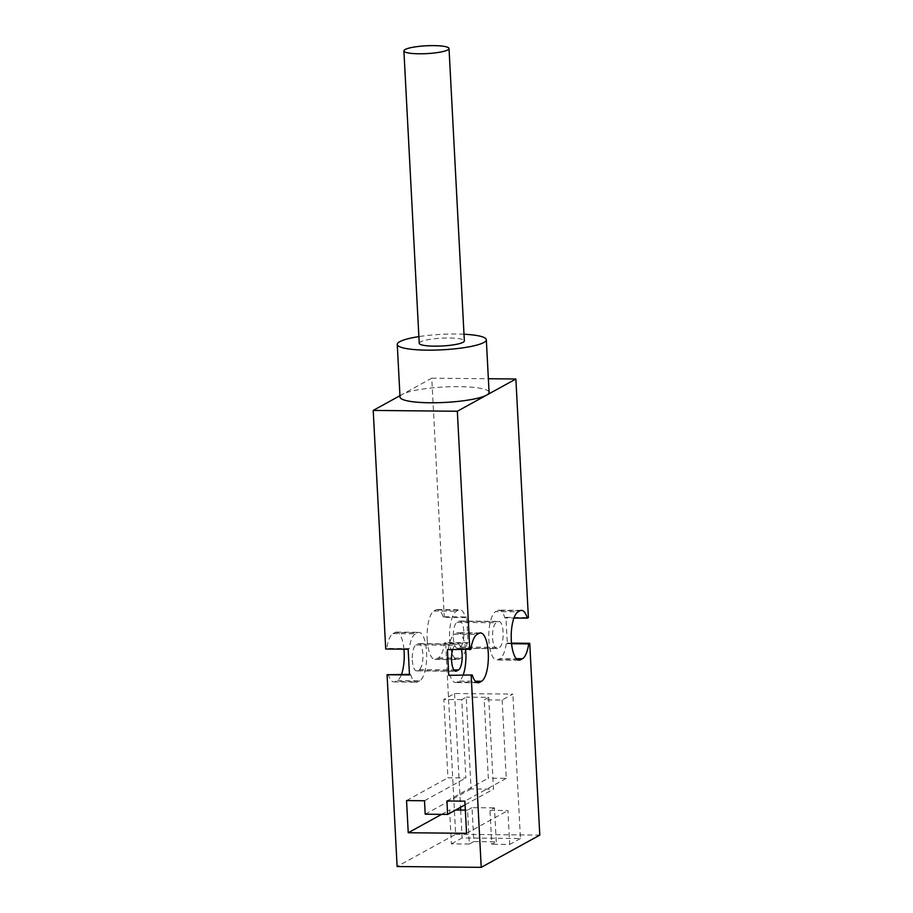 <?xml version="1.0" encoding="UTF-8"?>
<svg xmlns="http://www.w3.org/2000/svg" width="913" height="913" viewBox="0 0 913 913"><rect width="100%" height="100%" fill="white"/><g stroke="black" fill="none" stroke-linecap="round" stroke-linejoin="round"><path stroke-width="0.68" stroke-dasharray="4.57 3.42" d="M463.222 674.878A24.377 8.103 -89.4 0 1 459.091 681.075L475.285 681.224M427.181 639.408A24.377 8.103 90.6 0 0 434.953 659.38A24.377 8.103 90.6 0 0 436.437 658.969L438.388 657.896A24.377 8.103 90.6 0 0 444.563 643.072L467 643.288A24.377 8.103 -89.4 0 1 460.825 658.113L458.874 659.197A24.377 8.103 -89.4 0 1 457.379 659.597A24.377 8.103 -89.4 0 1 449.618 639.625A24.377 8.103 -89.4 0 1 456.363 611.242L458.315 610.169A24.377 8.103 -89.4 0 1 459.81 609.77A24.377 8.103 -89.4 0 1 465.641 617.565L443.216 617.336A24.377 8.103 90.6 0 0 437.373 609.553A24.377 8.103 90.6 0 0 435.878 609.952L433.926 611.025A24.377 8.103 90.6 0 0 427.181 639.408M453.327 637.582A13.079 4.348 90.6 0 0 457.493 648.298A13.079 4.348 90.6 0 0 458.292 648.082L460.243 647.009A13.079 4.348 90.6 0 0 463.861 631.773A13.079 4.348 90.6 0 0 459.696 621.057A13.079 4.348 90.6 0 0 458.897 621.274L456.945 622.358A13.079 4.348 90.6 0 0 453.327 637.582M497.551 648.458A13.079 4.348 -89.4 0 1 496.74 648.675A13.079 4.348 -89.4 0 1 492.575 637.959A13.079 4.348 -89.4 0 1 496.193 622.734L498.144 621.662A13.079 4.348 -89.4 0 1 498.955 621.445A13.079 4.348 -89.4 0 1 503.12 632.161A13.079 4.348 -89.4 0 1 499.502 647.385L497.551 648.458L458.292 648.082M412.334 660.156A13.079 4.348 90.6 0 0 416.499 670.872A13.079 4.348 90.6 0 0 417.298 670.656L419.25 669.583A13.079 4.348 90.6 0 0 422.879 654.347A13.079 4.348 90.6 0 0 418.713 643.631A13.079 4.348 90.6 0 0 417.903 643.848L415.951 644.92A13.079 4.348 90.6 0 0 412.334 660.156M464.009 334.238A44.589 7.738 -3 0 0 456.432 334.021A44.589 7.738 -3 0 0 418.873 336.612M400.02 397.052A44.589 7.738 177 0 1 402.485 394.302A44.589 7.738 177 0 1 459.182 386.656A44.589 7.738 177 0 1 489.083 392.385M419.227 343.265A22.597 3.914 177 0 1 420.482 341.873A22.597 3.914 177 0 1 445.453 338.027A22.597 3.914 177 0 1 464.352 340.903M517.58 659.768L498.133 659.574A24.377 8.103 -89.4 0 1 496.638 659.973A24.377 8.103 -89.4 0 1 488.866 640.002A24.377 8.103 -89.4 0 1 495.611 611.619L518.048 611.847M388.116 674.148A24.377 8.103 90.6 0 0 393.96 681.943A24.377 8.103 90.6 0 0 395.455 681.543L397.406 680.47A24.377 8.103 90.6 0 0 401.526 674.285M397.406 680.47L419.832 680.687A24.377 8.103 90.6 0 0 426.588 652.304A24.377 8.103 90.6 0 0 418.816 632.332A24.377 8.103 90.6 0 0 417.321 632.743L394.895 632.515L392.944 633.599A24.377 8.103 90.6 0 0 386.77 648.424L385.72 649.006M452.654 649.657A13.079 4.348 -89.4 0 1 455.21 645.308L457.162 644.236A13.079 4.348 -89.4 0 1 457.961 644.019A13.079 4.348 -89.4 0 1 461.487 649.736M488.683 697.361L493.499 789.163L471.062 788.946L466.258 697.144L461.773 699.609L465.87 777.967L447.929 777.796L443.821 699.438L454.56 693.526L512.878 694.097L502.139 700.009L484.198 699.826L488.683 697.361L466.258 697.144M461.773 699.609L443.821 699.438M502.139 700.009L506.247 778.367L488.307 778.184L484.198 699.826M419.832 680.687L417.88 681.76L395.455 681.543M392.944 633.599L415.369 633.816L417.321 632.743M476.597 682.331L457.139 682.148L459.091 681.075M479.005 633.337L456.58 633.12L454.628 634.193L477.054 634.409M519.999 610.763L497.562 610.546L495.611 611.619M498.133 659.574L500.084 658.501L516.279 658.661M496.261 841.797L494.481 807.879L489.996 810.345L491.765 844.263L496.261 841.797L473.824 841.569L472.044 807.663L494.481 807.879M473.824 841.569L469.339 844.046L467.559 810.128L472.044 807.663M469.339 844.046L451.387 843.874L449.618 809.957L455.633 810.014M465.345 810.105L467.559 810.128M454.56 693.526L460.517 807.32M460.666 810.059L462.126 837.963L520.444 838.522L512.878 694.097M489.996 810.345L507.936 810.527L509.716 844.434L491.765 844.263M409.469 674.365L410.553 674.376L409.492 674.947M415.369 633.816A24.377 8.103 90.6 0 0 409.207 648.641L386.77 648.424M410.553 674.376A24.377 8.103 90.6 0 0 416.396 682.159A24.377 8.103 90.6 0 0 417.88 681.76M408.145 649.223L409.207 648.641M470.891 649.246L447.404 649.6M448.454 649.029A24.377 8.103 -89.4 0 1 454.628 634.193M457.139 682.148A24.377 8.103 -89.4 0 1 455.644 682.547A24.377 8.103 -89.4 0 1 449.801 674.753M456.58 633.12A24.377 8.103 -89.4 0 1 458.075 632.72A24.377 8.103 -89.4 0 1 465.619 649.782M506.247 778.367L464.877 801.146M446.925 800.975L488.307 778.184M465.071 804.821L493.499 789.163M425.207 814.202L471.062 788.946M424.499 800.758L465.87 777.967M406.547 800.575L447.929 777.796M451.387 843.874L462.126 837.963M441.607 814.362L449.618 809.957M466.554 833.307L507.936 810.527M520.444 838.522L509.716 844.434M403.934 649.177A24.377 8.103 90.6 0 0 396.39 632.116A24.377 8.103 90.6 0 0 394.895 632.515M399.951 395.706L431.769 378.187L444.266 616.766L443.216 617.336M444.266 616.766L466.703 616.983L468.049 642.706L445.612 642.49L455.667 834.288L397.121 866.528M465.641 617.565L466.703 616.983M467 643.288L468.049 642.706M444.563 643.072L445.612 642.49M511.577 643.722L506.247 643.665L507.308 643.094L505.95 617.359L504.9 617.941L513.916 618.033M511.52 643.129L507.308 643.094M497.562 610.546A24.377 8.103 -89.4 0 1 499.057 610.146A24.377 8.103 -89.4 0 1 504.9 617.941M506.247 643.665A24.377 8.103 -89.4 0 1 500.084 658.501M505.95 617.359L528.387 617.576M455.667 834.288L539.788 835.11M431.769 378.187L488.364 378.735M458.874 659.197L436.437 658.969M454.959 671.021L417.298 670.656M460.243 647.009L499.502 647.385M419.25 669.583L453.875 669.914M457.162 644.236L417.903 643.848M415.951 644.92L455.21 645.308M498.144 621.662L458.897 621.274M456.945 622.358L496.193 622.734M438.388 657.896L460.825 658.113M458.315 610.169L435.878 609.952M433.926 611.025L456.363 611.242M434.953 659.38L457.379 659.597M457.493 648.298L496.74 648.675M416.499 670.872L455.758 671.249M519.063 660.19L496.638 659.973M418.713 643.631L457.961 644.019M459.696 621.057L498.955 621.445M393.96 681.943L416.396 682.159M396.39 632.116L418.816 632.332M437.373 609.553L459.81 609.77M478.081 682.764L455.644 682.547M480.5 632.937L458.075 632.72M521.494 610.363L499.057 610.146"/><path stroke-width="1.37" d="M481.528 681.292A24.377 8.103 90.6 0 0 488.272 652.909A24.377 8.103 90.6 0 0 480.5 632.937A24.377 8.103 90.6 0 0 479.005 633.337L477.054 634.409A24.377 8.103 90.6 0 0 470.891 649.246L447.404 649.6L448.751 675.335L472.238 674.969A24.377 8.103 90.6 0 0 478.081 682.764A24.377 8.103 90.6 0 0 479.576 682.365L481.528 681.292L475.285 681.224M465.619 649.782A24.377 8.103 -89.4 0 1 465.835 652.692A24.377 8.103 -89.4 0 1 463.222 674.878M461.487 649.736A13.079 4.348 -89.4 0 1 462.126 654.735A13.079 4.348 -89.4 0 1 458.509 669.959L456.557 671.032A13.079 4.348 -89.4 0 1 455.758 671.249A13.079 4.348 -89.4 0 1 451.593 660.533A13.079 4.348 -89.4 0 1 452.654 649.657M418.873 336.612A44.589 7.738 -3 0 0 397.258 344.418A44.589 7.738 -3 0 0 427.147 350.147A44.589 7.738 -3 0 0 486.321 339.75A44.589 7.738 -3 0 0 464.009 334.238M488.364 378.735L515.879 378.998L486.606 395.124A44.589 7.738 177 0 1 429.909 402.77A44.589 7.738 177 0 1 400.02 397.052L397.258 344.418M447.781 49.918A22.597 3.914 -3 0 0 449.025 48.526A22.597 3.914 -3 0 0 430.126 45.65A22.597 3.914 -3 0 0 405.155 49.507A22.597 3.914 -3 0 0 403.9 50.888A22.597 3.914 -3 0 0 422.81 53.764A22.597 3.914 -3 0 0 447.781 49.918M449.025 48.526L464.352 340.903A22.597 3.914 177 0 1 463.096 342.295A22.597 3.914 177 0 1 438.126 346.141A22.597 3.914 177 0 1 419.227 343.265L403.9 50.888M513.916 618.033L527.337 618.158A24.377 8.103 90.6 0 0 521.494 610.363A24.377 8.103 90.6 0 0 519.999 610.763L518.048 611.847A24.377 8.103 90.6 0 0 511.303 640.218A24.377 8.103 90.6 0 0 519.063 660.19A24.377 8.103 90.6 0 0 520.558 659.791L517.58 659.768M401.526 674.285A24.377 8.103 90.6 0 0 404.151 652.087A24.377 8.103 90.6 0 0 403.934 649.177M516.279 658.661L522.51 658.718L520.558 659.791M455.633 810.014L465.345 810.105M460.517 807.32L460.666 810.059M448.751 675.335L472.238 674.969M522.51 658.718A24.377 8.103 90.6 0 0 528.684 643.893L529.734 643.311L539.788 835.11L481.231 867.35L397.121 866.528L387.066 674.73L409.469 674.365M387.066 674.73L409.492 674.947L408.145 649.223L385.72 649.006L373.212 410.428L399.951 395.706M447.632 814.419L425.207 814.202L424.499 800.758L406.547 800.575L408.237 832.747L466.554 833.307L464.877 801.146L446.925 800.975L447.632 814.419L465.071 804.821M408.237 832.747L441.607 814.362M528.684 643.893L511.577 643.722M529.734 643.311L511.52 643.129M527.337 618.158L528.387 617.576L515.879 378.998M469.83 649.828L457.333 411.249L373.212 410.428M481.231 867.35L471.188 675.552M486.321 339.75L489.083 392.385A44.589 7.738 177 0 1 486.606 395.124L457.333 411.249M456.557 671.032L454.959 671.021M453.875 669.914L458.509 669.959M479.576 682.365L476.597 682.331"/></g></svg>

